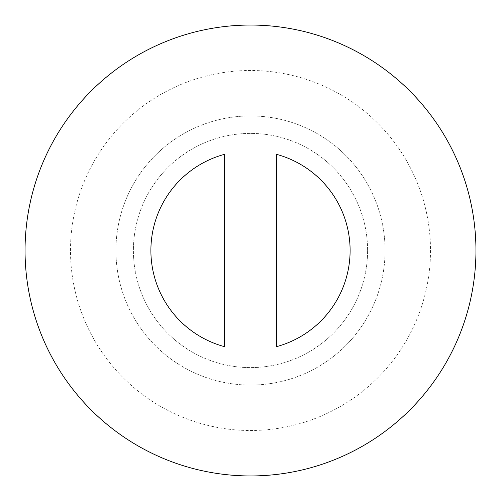 <?xml version="1.0" encoding="UTF-8"?>
<svg xmlns="http://www.w3.org/2000/svg" width="501" height="501" viewBox="0 0 501 501"><rect width="100%" height="100%" fill="white"/><g stroke="black" fill="none" stroke-linecap="round" stroke-linejoin="round"><path stroke-width="0.38" stroke-dasharray="2.5 1.88" d="M276.715 154.396L276.715 346.604A99.618 99.618 0 0 0 276.715 154.396M224.285 154.396A99.618 99.618 0 0 0 224.285 346.604L224.285 154.396M367.596 250.5A117.096 117.096 0 0 0 191.952 149.091A117.096 117.096 0 0 0 191.952 351.909A117.096 117.096 0 0 0 367.596 250.5A117.096 117.096 0 0 0 191.952 149.091A117.096 117.096 0 0 0 191.952 351.909A117.096 117.096 0 0 0 367.596 250.5M385.069 250.5A134.569 134.569 0 0 0 183.216 133.961A134.569 134.569 0 0 0 183.216 367.039A134.569 134.569 0 0 0 385.069 250.5A134.569 134.569 0 0 1 183.216 367.039A134.569 134.569 0 0 1 183.216 133.961A134.569 134.569 0 0 1 385.069 250.5M430.509 250.5A180.009 180.009 0 0 1 160.495 406.392A180.009 180.009 0 0 1 160.495 94.608A180.009 180.009 0 0 1 430.509 250.5A180.009 180.009 0 0 1 160.495 406.392A180.009 180.009 0 0 1 160.495 94.608A180.009 180.009 0 0 1 430.509 250.5M475.95 250.5A225.45 225.45 0 0 1 137.775 445.746A225.45 225.45 0 0 1 137.775 55.254A225.45 225.45 0 0 1 475.95 250.5A225.45 225.45 0 0 1 137.775 445.746A225.45 225.45 0 0 1 137.775 55.254A225.45 225.45 0 0 1 475.95 250.5A225.45 225.45 0 0 1 137.775 445.746A225.45 225.45 0 0 1 137.775 55.254A225.45 225.45 0 0 1 475.95 250.5"/><path stroke-width="0.75" d="M224.285 346.604A99.618 99.618 0 0 1 224.285 154.396L224.285 346.604M276.715 346.604L276.715 154.396A99.618 99.618 0 0 1 276.715 346.604M475.95 250.5A225.45 225.45 0 0 1 137.775 445.746A225.45 225.45 0 0 1 137.775 55.254A225.45 225.45 0 0 1 475.95 250.5"/></g></svg>
